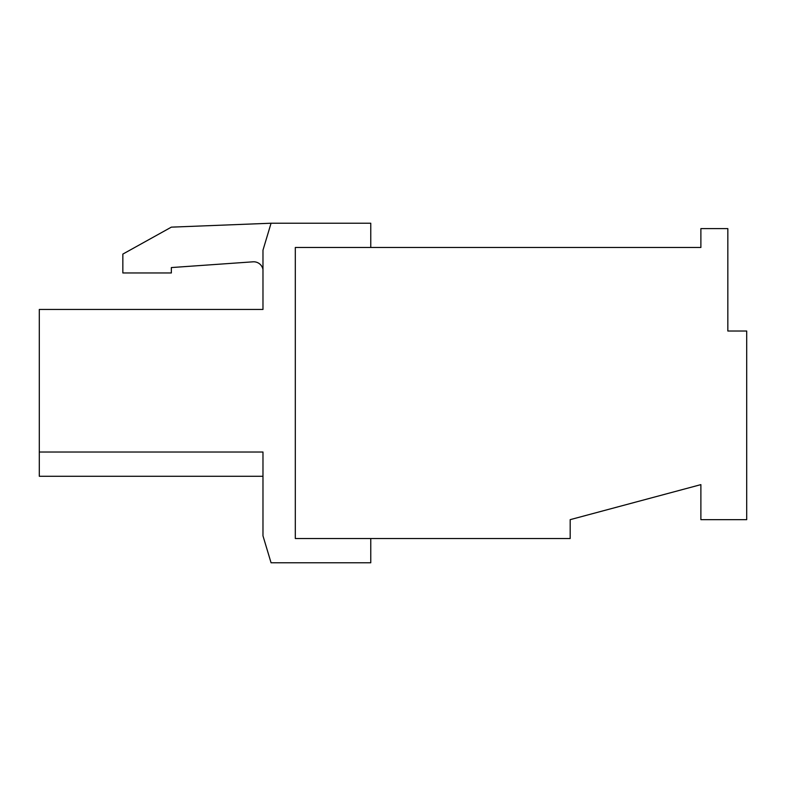 <?xml version="1.0" encoding="UTF-8"?>
<svg xmlns="http://www.w3.org/2000/svg" width="786" height="786" viewBox="0 0 786 786"><rect width="100%" height="100%" fill="white"/><g stroke="black" fill="none" stroke-linecap="round" stroke-linejoin="round"><path stroke-width="1.18" d="M271.062 223.224L370.766 223.224L370.766 247.482L295.31 247.482L700.886 247.482L700.886 228.618L727.836 228.618L727.836 331.014L746.7 331.014L746.7 519.654L700.886 519.654L700.886 484.628L570.184 519.654L570.184 538.518L295.31 538.518L295.31 247.482L295.31 538.518L370.766 538.518L370.766 562.776L271.062 562.776L262.976 535.826L262.976 452.019L39.3 452.019L39.3 309.458L262.976 309.458L262.976 250.174L271.062 223.224L171.348 227.144L122.842 254.094L122.842 272.958L171.348 272.958L171.348 267.564L253.043 261.817A9.432 9.432 0 0 1 262.976 269.49M262.976 476.267L39.3 476.267L39.3 452.019M253.043 261.817L171.348 267.564"/></g></svg>
